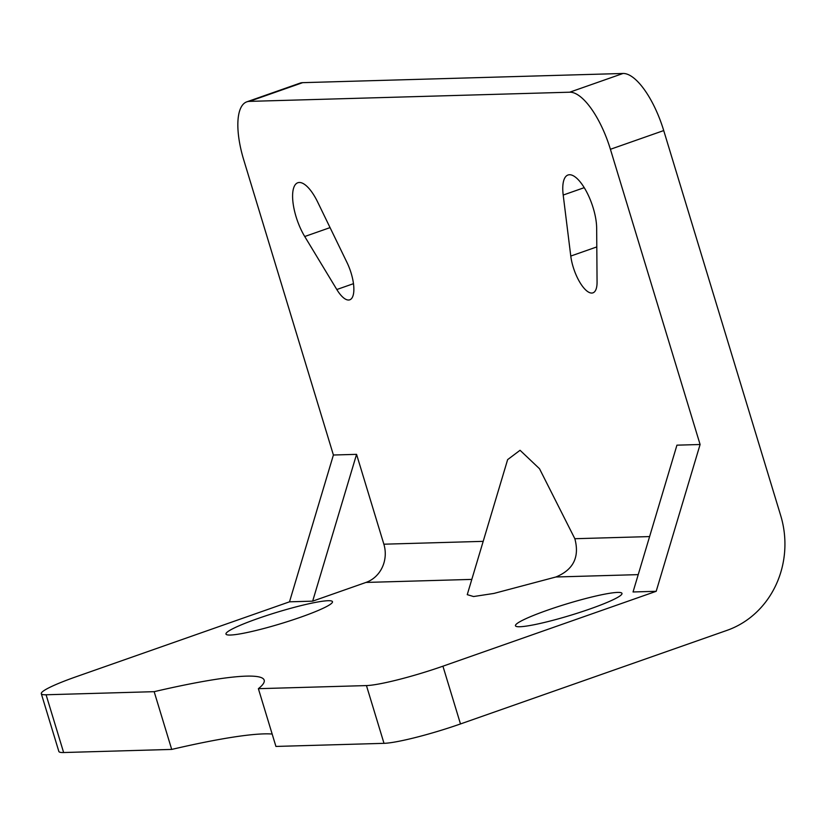 <?xml version="1.0" encoding="UTF-8"?>
<svg xmlns="http://www.w3.org/2000/svg" width="826" height="826" viewBox="0 0 826 826"><rect width="100%" height="100%" fill="white"/><g stroke="black" fill="none" stroke-linecap="round" stroke-linejoin="round"><path stroke-width="1.24" d="M299.28 182.484A35.425 12.958 -109.3 0 0 297.773 182.763A35.425 12.958 -109.3 0 0 304.732 236.515L336.812 289.523A27.826 10.18 -109.3 0 0 349.79 299.807A27.826 10.18 -109.3 0 0 346.982 262.482L317.68 202.091A35.425 12.958 -109.3 0 0 299.28 182.484M569.475 174.74A35.425 12.958 -109.3 0 0 567.978 175.019A35.425 12.958 -109.3 0 0 563.198 195.05L570.776 256.06A27.826 10.18 -109.3 0 0 579.955 282.502A27.826 10.18 -109.3 0 0 592.965 292.838A27.826 10.18 -109.3 0 0 597.064 282.069L596.661 228.141A35.425 12.958 -109.3 0 0 587.162 192.912A35.425 12.958 -109.3 0 0 569.475 174.74M300.457 617.27A55.662 6.009 -16.9 0 0 332.486 601.7A55.662 6.009 -16.9 0 0 258.001 618.488A55.662 6.009 -16.9 0 0 225.973 634.058A55.662 6.009 -16.9 0 0 300.457 617.27M589.96 608.968A55.662 6.009 -16.9 0 0 621.978 593.398A55.662 6.009 -16.9 0 0 547.493 610.187A55.662 6.009 -16.9 0 0 515.465 625.757A55.662 6.009 -16.9 0 0 589.96 608.968M569.703 92.202L623.021 73.473A60.721 22.219 70.7 0 1 663.722 130.57L780.715 515.62A91.077 84.19 88.4 0 1 727.066 630.341L460.485 723.948A60.721 6.556 163.1 0 1 384.007 743.338L366.455 685.58A60.721 6.556 -16.9 0 0 442.932 666.19L656.195 591.302L633.036 591.974L676.938 445.162L700.097 444.502L610.414 149.289A60.721 22.219 -109.3 0 0 569.703 92.202L249.328 101.381A60.721 22.219 -109.3 0 0 246.757 101.856A60.721 22.219 -109.3 0 0 243.711 159.81L333.405 455.012L356.564 454.352L383.863 544.2A30.355 28.063 -91.6 0 1 365.98 582.433L312.662 601.152L289.503 601.824L76.24 676.711A60.721 6.556 -16.9 0 0 41.3 693.695A60.721 6.556 -16.9 0 0 46.08 694.769L63.633 752.527A60.721 6.556 163.1 0 1 58.852 751.453L41.3 693.695M366.455 685.58L258.383 688.678A227.697 24.594 -16.9 0 0 264.186 680.149A227.697 24.594 -16.9 0 0 154.163 691.672L46.08 694.769M574.844 538.717L539.502 468.724L520.06 450.284L507.639 459.617L467.248 594.658L473.566 596.537L493.927 593.429L555.898 576.992C573.409 569.775 579.728 557.023 574.844 538.717L649.608 536.58M246.757 101.856L300.075 83.127A60.721 22.219 70.7 0 1 302.646 82.662L249.328 101.381M623.021 73.473L302.646 82.662M384.007 743.338L275.925 746.436L258.383 688.678M154.163 691.672L171.705 749.419L63.633 752.527M171.705 749.419A227.697 24.594 163.1 0 1 272.157 734.046M700.097 444.502L656.195 591.302M333.405 455.012L289.503 601.824M356.564 454.352L312.662 601.152M330.059 227.615L304.732 236.515M584.23 187.667L563.198 195.05M383.863 544.2L483.2 541.35M471.811 579.398L365.98 582.433M638.23 574.628L555.898 576.992M663.722 130.57L610.414 149.289M442.932 666.19L460.485 723.948M596.795 246.922L570.776 256.06M353.487 283.669L336.812 289.523"/></g></svg>
